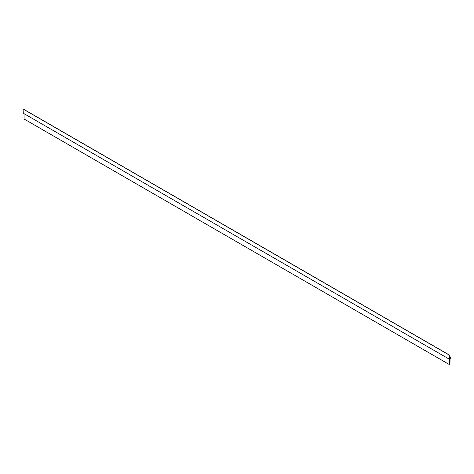 <?xml version="1.0" encoding="UTF-8"?>
<svg xmlns="http://www.w3.org/2000/svg" width="474" height="474" viewBox="0 0 474 474"><rect width="100%" height="100%" fill="white"/><g stroke="black" fill="none" stroke-linecap="round" stroke-linejoin="round"><path stroke-width="0.71" d="M450.033 358.617L450.128 357.135L449.352 357.568L449.168 359.108L449.293 354.996L449.376 357.307L450.3 356.987L450.3 358.445L449.945 358.569M23.872 109.447L23.706 113.47L449.168 359.108M23.7 109.381L449.168 355.02M24.056 113.671L24.056 119.004L449.518 364.642L449.334 358.427M449.376 358.451L449.376 357.55L450.087 357.141L449.945 364.399L449.518 364.642M23.73 109.364L449.192 355.008M449.334 356.43L450.158 356.904M23.83 109.358L449.293 354.996M449.334 356.365L450.259 356.898"/></g></svg>
